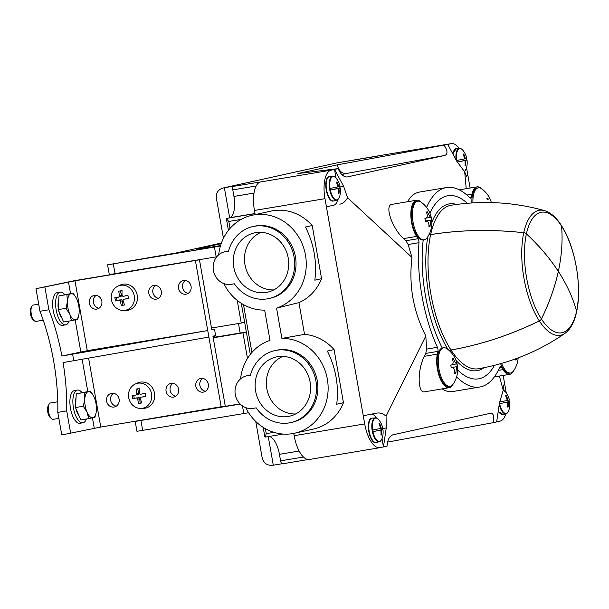 <?xml version="1.0" encoding="UTF-8"?>
<svg xmlns="http://www.w3.org/2000/svg" width="609" height="609" viewBox="0 0 609 609"><rect width="100%" height="100%" fill="white"/><g stroke="black" fill="none" stroke-linecap="round" stroke-linejoin="round"><path stroke-width="0.91" d="M233.331 186.445L233.574 186.331A3.319 1.378 80.5 0 0 232.798 189.894L233.947 196.425A19.891 8.275 80.5 0 1 229.319 217.794L226.388 218.768L228.824 221.455L241.172 219.392M265.159 437.11L283.314 434.08L265.159 437.11L266.24 433.646L265.364 428.675M218.707 254.798A48.073 43.711 77.5 0 1 251.974 215.297L270.838 211.133A48.073 43.711 77.5 0 1 312.211 225.536L305.467 227.028C313.97 244.08 317.091 261.794 314.838 280.17L321.575 278.678A48.073 43.711 77.5 0 1 298.935 302.62L304.53 334.371A48.073 43.711 77.5 0 1 334.082 349.589L343.453 402.724A48.073 43.711 77.5 0 1 313.445 429.063L294.581 433.227A48.073 43.711 77.5 0 1 245.709 407.627M321.575 278.678L312.211 225.536M293.751 433.402L294.155 435.701A26.522 11.031 80.5 0 0 309.311 459.483L379.856 447.691A26.522 11.031 80.5 0 0 380.092 447.645L387.065 446.108C387.446 439.957 389.364 436.204 392.835 434.834L490.443 413.275C493.64 413.267 494.508 416.411 493.054 422.699L500.035 421.154A26.522 11.031 80.5 0 0 505.805 413.785M379.856 447.691A26.522 11.031 80.5 0 1 364.7 423.91L324.985 198.663L254.44 210.455L255.171 214.589M282.051 463.738L273.296 465.2L268.257 436.6M387.545 442.096L493.054 422.699M269.079 436.455A19.891 8.275 80.5 0 1 279.424 454.314L280.574 460.838A3.319 1.378 80.5 0 0 282.469 463.814A3.319 1.378 80.5 0 0 282.5 463.807L308.131 459.529M233.574 186.331L260.614 181.954A26.522 11.031 80.5 0 0 254.44 210.455M324.985 198.663A26.522 11.031 80.5 0 1 331.159 170.17L338.14 168.624L297.938 173.557L337.287 164.864L447.737 144.424L456.857 161.385L464.69 171.845L466.235 188.683M459.194 148.368A26.522 11.031 80.5 0 0 451.338 143.633A26.522 11.031 80.5 0 0 451.102 143.678L447.737 144.424M451.338 143.633L380.792 155.417A26.522 11.031 80.5 0 0 380.556 155.462L336.115 163.037L377.877 156.056M233.293 186.232L224.371 187.724L336.229 163.014M223.457 238.286L216.469 198.648C215.723 192.946 218.129 189.346 223.678 187.861L336.115 163.037M223.678 187.861L224.371 187.724L229.654 217.702M470.125 188.029L466.54 167.703M506.239 392.82A26.522 11.031 80.5 0 0 506.208 392.66L503.171 375.426M333.839 205.187L326.424 206.824L333.839 205.187A16.58 6.889 80.5 0 0 337.683 199.691M425.775 353.41L437.94 351.378L437.338 354.133A20.721 8.617 80.5 0 0 439.363 376.583A20.721 8.617 80.5 0 0 449.259 387.689L424.701 391.793C417.515 393.795 417.264 369.762 424.336 356.311L425.775 353.41L426.589 349.124L425.82 335.97L386.06 416.206C383.206 413.64 380.153 412.597 376.895 413.069L363.261 415.749M425.82 335.97C413.245 311.366 408.631 285.187 411.973 257.44L347.541 197.719C345.691 201.313 343.111 203.467 339.792 204.198M347.541 197.719L343.651 186.384L334.531 169.424L336.054 178.041M411.973 257.44L408.144 244.506L418.977 242.694A101.117 42.051 80.5 0 0 437.422 347.313A3.319 1.378 80.5 0 1 437.94 351.378M421.352 202.325A20.721 8.617 80.5 0 0 416.579 200.232L392.029 204.335C384.142 204.814 392.135 228.527 403.577 238.583L405.906 240.745L408.144 244.506M407.71 201.716C410.382 196.174 414.485 192.931 420.012 191.964L446.511 187.542A101.117 42.051 80.5 0 0 426.643 207.326A3.319 1.378 80.5 0 1 426.589 207.441M444.128 145.216C447.684 150.705 447.927 154.1 444.852 155.409L347.039 176.998C343.438 176.907 340.477 174.121 338.14 168.624M386.06 416.206L386.243 427.952L382.391 428.599M382.01 438.701L383.457 446.899L386.243 427.952M499.403 376.05L503.217 390.331L499.449 402.952L496.662 421.9M456.613 376.864A101.117 42.051 80.5 0 0 479.839 387.012L453.347 391.442C449.305 392.105 445.59 391.244 442.187 388.869M466.129 175.971L467.933 175.575L466.441 176.222L464.69 171.845M503.217 390.331L503.308 385.139L504.77 384.5M472.934 202.888A19.564 8.13 -99.5 0 1 478.316 187.838A19.564 8.13 -99.5 0 1 481.643 188.798A25.532 25.532 0 0 1 491.379 202.591M487.147 199.387L488.296 199.196A25.494 23.18 -102.5 0 0 487.961 198.465A24.413 0.48 170 0 1 486.835 198.717A25.494 23.18 77.5 0 1 487.17 199.447M430.86 217.314C430.198 217.169 429.17 215.586 427.784 212.564A25.494 23.18 -102.5 0 0 427.449 211.833A24.413 0.48 170 0 1 426.323 212.084A25.494 23.18 77.5 0 1 426.658 212.815C427.784 215.891 427.373 217.786 425.425 218.509A25.494 0.502 170 0 1 424.907 218.616A24.413 22.198 77.5 0 1 425.386 221.333A25.494 0.502 -10 0 0 425.904 221.227C427.967 221.143 428.987 222.719 428.98 225.977A25.494 23.18 77.5 0 1 428.911 226.776A24.413 0.48 -10 0 0 430.038 226.525A25.494 23.18 -102.5 0 0 430.106 225.726C430.373 222.422 430.784 220.519 431.339 220.032A25.494 0.502 -10 0 0 431.454 219.994A24.413 22.198 -102.5 0 0 430.974 217.276A25.494 0.502 170 0 1 430.86 217.314L426.353 218.06L430.837 217.314M427.084 237.807A19.564 8.13 -99.5 0 1 425.965 239.002A19.564 8.13 -99.5 0 1 424.252 239.794A19.564 8.13 -99.5 0 1 413.009 221.836A19.564 8.13 -99.5 0 1 417.804 201.206A19.564 8.13 -99.5 0 1 421.131 202.165A25.532 25.532 0 0 1 427.084 237.807M425.904 221.227L425.386 221.318L425.904 221.227M456.704 363.885C456.042 363.748 455.014 362.165 453.629 359.143A25.494 23.18 -102.5 0 0 453.294 358.412A24.413 0.48 170 0 1 452.167 358.663A25.494 23.18 77.5 0 1 452.502 359.386C453.629 362.462 453.218 364.365 451.269 365.088A25.494 0.502 170 0 1 450.751 365.194A24.413 22.198 77.5 0 1 451.231 367.912A25.494 0.502 -10 0 0 451.749 367.806C453.812 367.714 454.832 369.298 454.824 372.556A25.494 23.18 77.5 0 1 454.763 373.347A24.413 0.48 -10 0 0 455.882 373.104A25.494 23.18 -102.5 0 0 455.951 372.305C456.217 368.993 456.628 367.098 457.184 366.61A25.494 0.502 -10 0 0 457.298 366.572A24.413 22.198 -102.5 0 0 456.819 363.855A25.494 0.502 170 0 1 456.704 363.885L452.198 364.639L456.689 363.893M451.231 367.897L451.825 367.79L451.231 367.889M452.929 384.378A19.564 8.13 -99.5 0 1 450.097 386.372A19.564 8.13 -99.5 0 1 438.853 368.415A19.564 8.13 -99.5 0 1 443.649 347.785A19.564 8.13 -99.5 0 1 446.976 348.744A25.532 25.532 0 0 1 452.929 384.378M515.336 359.188A25.494 23.18 77.5 0 1 515.275 359.988A24.413 0.48 -10 0 0 516.394 359.736A25.494 23.18 -102.5 0 0 516.462 358.937L515.343 359.127M518.145 357.902A25.532 25.532 0 0 1 513.44 371.018A19.564 8.13 -99.5 0 1 510.608 373.005A19.564 8.13 -99.5 0 1 501.603 363.406M334.082 349.589L327.345 351.073C335.841 368.133 338.962 385.84 336.716 404.216L343.453 402.724M294.581 433.227A48.073 43.711 77.5 0 0 327.672 381.249A48.073 43.711 77.5 0 0 281.891 338.414L304.53 334.371M240.585 378.844A48.073 43.711 77.5 0 1 270 340.401L264.656 310.118A48.073 43.711 77.5 0 1 223.838 283.581M251.974 215.297A48.073 43.711 77.5 0 1 304.5 250.68A48.073 43.711 77.5 0 1 276.555 308.124L298.935 302.62M255.757 421.489L262.03 457.054C263.423 463.198 267.176 465.908 273.296 465.2M281.891 338.414L276.555 308.124M499.525 367.646L501.451 367.326L502.943 369.625A20.721 8.617 80.5 0 0 509.771 374.322A20.721 8.617 80.5 0 0 513.6 370.79M501.451 367.326A3.319 1.378 80.5 0 0 500.354 366.572A3.319 1.378 80.5 0 0 499.707 367.227A101.117 42.051 80.5 0 1 479.839 387.012M449.259 387.689A20.721 8.617 80.5 0 0 453.088 384.157M446.511 187.542A101.117 42.051 80.5 0 1 469.828 197.788A3.319 1.378 80.5 0 0 470.597 198.123A3.319 1.378 80.5 0 0 471.412 196.951L472.005 194.195A20.721 8.617 80.5 0 1 477.091 186.864A20.721 8.617 80.5 0 1 481.864 188.957M418.977 242.694A3.319 1.378 80.5 0 0 418.071 238.713L416.586 236.414A20.721 8.617 80.5 0 1 410.839 214.376A20.721 8.617 80.5 0 1 416.579 200.232M450.097 386.372L449.061 386.54A19.564 8.13 -99.5 0 1 437.894 369.016A19.564 8.13 -99.5 0 1 442.263 348.036A92.834 38.603 -99.5 0 1 423.209 239.969A19.564 8.13 -99.5 0 1 411.973 222.003A19.564 8.13 -99.5 0 1 416.769 201.381L417.804 201.206M429.916 213.234A92.834 38.603 -99.5 0 1 447.874 195.717A92.834 38.603 -99.5 0 1 467.369 203.284A92.834 38.603 -99.5 0 0 447.874 195.717A92.834 38.603 -99.5 0 0 429.916 213.234M471.891 202.957A19.564 8.13 -99.5 0 1 477.281 188.014L478.316 187.838M510.608 373.005L509.573 373.18A19.564 8.13 -99.5 0 1 500.613 363.687M494.447 365.339A92.834 38.603 -99.5 0 1 478.476 378.836A92.834 38.603 -99.5 0 1 457.686 370.044A92.834 38.603 -99.5 0 0 478.476 378.836A92.834 38.603 -99.5 0 0 494.447 365.339M424.252 239.794L423.217 239.961A19.564 8.13 -99.5 0 1 423.209 239.969M442.263 348.036A19.564 8.13 -99.5 0 1 442.614 347.952L443.649 347.785M516.394 359.736L515.275 359.919M455.882 373.104L454.763 373.287M457.298 366.572L451.193 367.592L457.184 366.61M430.038 226.525L428.919 226.708M431.454 219.994L425.348 221.014L431.339 220.032M341.771 174.524L346.262 173.535C341.763 173.626 338.771 170.733 337.287 164.864M500.286 413.503A11.708 4.872 -99.5 0 1 498.231 411.235M452.776 153.788A11.708 4.872 -99.5 0 1 454.093 150.423M376.392 418.018A16.58 6.889 80.5 0 0 371.749 414.082M373.606 441.487A11.708 4.872 -99.5 0 1 368.749 431.241A11.708 4.872 -99.5 0 1 370.013 419.966M331.014 199.919A11.708 4.872 -99.5 0 1 326.158 189.673A11.708 4.872 -99.5 0 1 327.414 178.399M504.815 402.549L509.223 401.537A11.716 4.872 80.5 0 0 509.094 400.722A11.716 4.872 80.5 0 0 508.964 400.06M509.223 401.537A19.876 0.388 170 0 1 509.626 401.544A19.876 0.388 170 0 1 508.203 401.948A19.876 18.072 77.5 0 1 508.309 406.911A5.801 2.413 -99.5 0 1 507.929 407.056A5.801 2.413 -99.5 0 1 507.632 407.056A19.876 18.072 -102.5 0 0 507.525 402.092A19.876 0.388 170 0 1 499.723 403.638L507.525 402.092M499.517 402.511A11.716 4.872 80.5 0 0 499.723 403.638M499.601 401.97A19.876 0.388 -10 0 0 507.236 400.463A19.876 18.072 -102.5 0 0 505.637 395.751A5.801 2.413 -99.5 0 1 506.018 395.606A5.801 2.413 -99.5 0 1 506.315 395.599A19.876 18.072 77.5 0 1 507.914 400.311A19.876 0.388 -10 0 0 509.337 399.915A19.891 19.891 0 0 0 505.736 392.135L503.194 390.072M462.223 160.982L466.631 159.969A11.716 4.872 80.5 0 0 466.494 159.155A11.716 4.872 80.5 0 0 466.372 158.492M466.631 159.969A19.876 0.388 170 0 1 467.027 159.977A19.876 0.388 170 0 1 465.603 160.38A19.876 18.072 77.5 0 1 465.718 165.343A5.801 2.413 -99.5 0 1 465.337 165.481A5.801 2.413 -99.5 0 1 465.04 165.488A19.876 18.072 -102.5 0 0 464.933 160.525A19.876 0.388 170 0 1 457.222 162.055M463.144 154.13L463.723 154.031A5.801 2.413 -99.5 0 0 463.426 154.039A5.801 2.413 -99.5 0 0 463.046 154.184A19.876 18.072 -102.5 0 1 464.644 158.896A19.876 0.388 -10 0 1 456.841 160.433A11.716 4.872 80.5 0 0 457.07 161.781M463.723 154.031A19.876 18.072 77.5 0 1 465.314 158.743A19.876 0.388 -10 0 0 466.738 158.348A19.891 19.891 0 0 0 463.137 150.56L463.137 150.56C461.241 148.619 460.008 147.88 459.452 148.345L456.453 148.558A12.37 5.146 -99.5 0 0 452.997 154.206M335.544 188.957L339.944 187.953A11.716 4.872 80.5 0 0 339.814 187.13A11.716 4.872 80.5 0 0 339.693 186.468M339.944 187.953A19.876 0.388 170 0 1 340.347 187.96A19.876 0.388 170 0 1 338.924 188.356A19.876 18.072 77.5 0 1 339.03 193.319A5.801 2.413 -99.5 0 1 338.657 193.464A5.801 2.413 -99.5 0 1 338.36 193.472A19.876 18.072 -102.5 0 0 338.254 188.508A19.876 0.388 170 0 1 330.451 190.046L338.254 188.508M336.465 182.114L337.036 182.015A5.801 2.413 -99.5 0 0 336.747 182.022A5.801 2.413 -99.5 0 0 336.366 182.16A19.876 18.072 -102.5 0 1 337.965 186.879A19.876 0.388 -10 0 1 330.162 188.417A11.716 4.872 80.5 0 0 330.451 190.046M337.036 182.015A19.876 18.072 77.5 0 1 338.634 186.727A19.876 0.388 -10 0 0 340.058 186.324A19.891 19.891 0 0 0 336.457 178.544L336.457 178.544C334.562 176.602 333.329 175.864 332.765 176.328L329.773 176.534A12.37 5.146 -99.5 0 0 326.531 189.605A12.37 5.146 -99.5 0 0 333.846 200.917C326.736 203.779 322.115 176.138 329.773 176.534M378.136 430.533L382.543 429.52A11.716 4.872 80.5 0 0 382.406 428.698A11.716 4.872 80.5 0 0 382.285 428.036M382.543 429.52A19.876 0.388 170 0 1 382.947 429.528A19.876 0.388 170 0 1 381.523 429.924A19.876 18.072 77.5 0 1 381.63 434.887A5.801 2.413 -99.5 0 1 381.249 435.032A5.801 2.413 -99.5 0 1 380.952 435.039A19.876 18.072 -102.5 0 0 380.846 430.076A19.876 0.388 170 0 1 373.043 431.614L380.846 430.076M379.057 423.681L379.635 423.582A5.801 2.413 -99.5 0 0 379.338 423.59A5.801 2.413 -99.5 0 0 378.958 423.727A19.876 18.072 -102.5 0 1 380.556 428.447A19.876 0.388 -10 0 1 372.754 429.984A11.716 4.872 80.5 0 0 373.043 431.614M379.635 423.582A19.876 18.072 77.5 0 1 381.234 428.294A19.876 0.388 -10 0 0 382.658 427.891A19.891 19.891 0 0 0 379.057 420.111L379.057 420.111C377.154 418.17 375.92 417.431 375.365 417.896L372.365 418.101A12.37 5.146 -99.5 0 0 369.13 431.18A12.37 5.146 -99.5 0 0 376.438 442.484C369.328 445.346 364.715 417.705 372.365 418.101M505.736 395.698L506.315 395.599M507.228 400.425L507.914 400.311M507.64 407.018L508.309 406.911M504.808 402.511L508.203 401.948M380.549 428.409L381.234 428.294M380.96 435.001L381.63 434.887M378.128 430.494L381.523 429.924M337.957 186.841L338.634 186.727M338.36 193.434L339.03 193.319M335.536 188.927L338.924 188.356M464.637 158.858L465.314 158.743M457.222 162.047L464.933 160.525M465.04 165.45L465.718 165.343M462.216 160.943L465.603 160.38M240.053 403.904L136.066 421.162M220.443 246.051L107.587 264.824L176.663 252.88L221.448 242.991M221.196 243.684L198.983 248.586A26.522 0.518 170 0 0 196.654 249.218A26.522 0.518 170 0 0 211.993 246.995L220.587 245.556M213.081 337.043L214.52 336.731A26.522 0.518 170 0 0 213.089 337.066M246.348 331.989L227.53 335.133A26.522 0.518 170 0 1 213.135 337.333M216.758 256.785L109.316 274.613L107.587 264.824M240.235 404.094L136.089 421.276M248.609 412.75L136.941 431.309L135.213 421.512M247.475 358.457L242.961 332.849L246.371 332.095M244.643 322.298L241.233 323.052L237.236 300.404M242.961 332.849L213.219 337.82M241.233 323.052L211.49 328.023M211.742 329.446L214.475 329.058L215.624 335.589L212.929 336.183L225.254 406.043L100.759 427.061L61.775 434.955L57.794 412.377A119.356 49.633 -99.5 0 0 39.966 311.283L35.984 288.704L74.557 280.665L199.463 259.799L74.976 280.818L35.984 288.704M44.906 287.22L48.887 309.791A119.356 49.633 -99.5 0 1 61.92 356.037L87.293 350.677L74.976 280.818M221.204 406.934L208.887 337.074L63.077 362.568A119.356 49.633 -99.5 0 1 66.716 410.885L57.794 412.377M70.697 433.463L66.716 410.885M48.887 309.791L39.966 311.283M208.887 337.074L207.738 330.55L61.92 356.037M195.42 260.69L207.738 330.55L87.293 350.677M99.031 308.215A6.965 6.334 77.5 0 1 93.451 302.711A6.965 6.334 77.5 0 1 96.192 295.365M158.507 298.281A6.965 6.334 77.5 0 1 152.935 292.777A6.965 6.334 77.5 0 1 155.676 285.431M188.25 293.31A6.965 6.334 77.5 0 1 182.67 287.806A6.965 6.334 77.5 0 1 185.41 280.46M214.475 329.058L211.78 329.659L199.463 259.799M94.38 295.388A6.965 6.334 77.5 0 1 101.802 301.036A6.965 6.334 77.5 0 1 97.09 309.037A6.965 6.334 77.5 0 1 89.409 303.602A6.965 6.334 77.5 0 1 94.09 295.441A6.965 6.334 77.5 0 1 94.38 295.388M153.864 285.446A6.965 6.334 77.5 0 1 161.286 291.094A6.965 6.334 77.5 0 1 156.574 299.103A6.965 6.334 77.5 0 1 148.885 293.667A6.965 6.334 77.5 0 1 153.567 285.499A6.965 6.334 77.5 0 1 153.864 285.446M183.598 280.475A6.965 6.334 77.5 0 1 191.028 286.123A6.965 6.334 77.5 0 1 186.308 294.132A6.965 6.334 77.5 0 1 178.627 288.696A6.965 6.334 77.5 0 1 183.309 280.536A6.965 6.334 77.5 0 1 183.598 280.475M175.78 396.215A6.965 6.334 77.5 0 1 170.2 390.704A6.965 6.334 77.5 0 1 172.941 383.365M205.515 391.244A6.965 6.334 77.5 0 1 199.942 385.733A6.965 6.334 77.5 0 1 202.683 378.395M116.296 406.15A6.965 6.334 77.5 0 1 110.724 400.646A6.965 6.334 77.5 0 1 113.464 393.3M171.129 383.381A6.965 6.334 77.5 0 1 178.551 389.029A6.965 6.334 77.5 0 1 173.839 397.03A6.965 6.334 77.5 0 1 166.158 391.602A6.965 6.334 77.5 0 1 170.84 383.434A6.965 6.334 77.5 0 1 171.129 383.381M200.871 378.41A6.965 6.334 77.5 0 1 208.293 384.058A6.965 6.334 77.5 0 1 203.581 392.059A6.965 6.334 77.5 0 1 195.9 386.631A6.965 6.334 77.5 0 1 200.574 378.463A6.965 6.334 77.5 0 1 200.871 378.41M111.653 393.315A6.965 6.334 77.5 0 1 119.075 398.971A6.965 6.334 77.5 0 1 114.363 406.972A6.965 6.334 77.5 0 1 106.674 401.537A6.965 6.334 77.5 0 1 111.356 393.376A6.965 6.334 77.5 0 1 111.653 393.315M72.638 354.248L73.788 360.779M64.721 294.611A16.58 6.889 80.5 0 0 60.192 292.145A16.58 6.889 80.5 0 0 56.127 309.631A16.58 6.889 80.5 0 0 65.658 324.848A16.58 6.889 80.5 0 0 65.802 324.818A16.58 6.889 80.5 0 0 69.121 321.072M60.192 292.145L57.216 292.64A16.58 6.889 80.5 0 0 53.15 310.126A16.58 6.889 80.5 0 0 62.681 325.343A16.58 6.889 80.5 0 0 62.826 325.313M81.987 392.546A16.58 6.889 80.5 0 0 77.457 390.08A16.58 6.889 80.5 0 0 73.392 407.566A16.58 6.889 80.5 0 0 82.923 422.775A16.58 6.889 80.5 0 0 83.068 422.753A16.58 6.889 80.5 0 0 86.394 419M77.457 390.08L74.481 390.575A16.58 6.889 80.5 0 0 70.416 408.06A16.58 6.889 80.5 0 0 79.946 423.278A16.58 6.889 80.5 0 0 80.091 423.247M61.783 317.845A11.076 4.606 -99.5 0 1 58.67 310.735M58.258 308.42A11.076 4.606 -99.5 0 1 58.738 300.207M36.083 321.385A8.29 3.448 -99.5 0 1 36.007 321.4A8.29 3.448 -99.5 0 1 34.302 320.753L32.909 319.519A6.661 2.771 -99.5 0 1 30.45 313.924A6.661 2.771 -99.5 0 1 30.96 307.827L31.874 306.213A8.29 3.448 -99.5 0 1 33.274 305.048L38.71 304.135M34.302 320.753A8.29 3.448 -99.5 0 1 31.242 313.787A8.29 3.448 -99.5 0 1 31.874 306.213M71.459 320.677L63.602 321.994L58.182 309.623L58.997 295.875L73.08 293.188L66.853 294.566L67.508 301.257L66.046 308.306L69.814 314.313L71.459 320.677L77.686 319.306L78.797 315.081M76.125 297.702L73.08 293.188M66.046 308.306L58.182 309.623M66.853 294.566L58.997 295.875M67.508 301.257A13.261 5.511 -99.5 0 1 71.032 293.698A13.261 5.511 -99.5 0 1 76.3 298.052A13.261 5.511 -99.5 0 1 76.848 299.194A13.261 5.511 -99.5 0 1 79.147 312.257A13.261 5.511 -99.5 0 1 78.972 314.023A13.261 5.511 -99.5 0 1 75.63 319.816A13.261 5.511 -99.5 0 1 69.814 314.313A13.261 5.511 -99.5 0 1 67.508 301.257M79.048 415.78A11.076 4.606 -99.5 0 1 75.942 408.669M75.524 406.355A11.076 4.606 -99.5 0 1 76.011 398.141M53.348 419.312A8.29 3.448 -99.5 0 1 53.272 419.327A8.29 3.448 -99.5 0 1 51.567 418.688L50.182 417.454A6.661 2.771 -99.5 0 1 47.715 411.851A6.661 2.771 -99.5 0 1 48.225 405.761L49.139 404.14A8.29 3.448 -99.5 0 1 50.547 402.975L57.764 401.773M51.567 418.688A8.29 3.448 -99.5 0 1 48.507 411.722A8.29 3.448 -99.5 0 1 49.139 404.14M88.724 418.611L80.868 419.928L75.455 407.558L76.262 393.81L90.345 391.123L84.126 392.493L84.78 399.192L83.311 406.241L87.079 412.247L88.724 418.611L94.951 417.234L96.062 413.016M93.39 395.637L90.345 391.123M83.311 406.241L75.455 407.558M84.126 392.493L76.262 393.81M84.78 399.192A13.261 5.511 -99.5 0 1 88.297 391.633A13.261 5.511 -99.5 0 1 93.573 395.979A13.261 5.511 -99.5 0 1 94.113 397.129A13.261 5.511 -99.5 0 1 96.42 410.184A13.261 5.511 -99.5 0 1 96.245 411.958A13.261 5.511 -99.5 0 1 92.903 417.744A13.261 5.511 -99.5 0 1 87.079 412.247A13.261 5.511 -99.5 0 1 84.78 399.192M132.747 398.895L136.157 397.959A21.422 3.342 7.7 0 0 137.162 398.179A21.422 8.549 59.4 0 0 137.733 399.192A21.521 8.876 86 0 0 138.601 403.462A20.28 0.396 -10 0 0 141.874 402.914A21.521 8.952 -105 0 1 140.321 398.758A21.422 8.267 -78.5 0 1 140.435 397.631A21.422 2.543 -27.6 0 1 141.387 397.083A21.521 1.203 -5.4 0 0 145.833 396.703A20.28 8.435 -99.5 0 1 145.201 393.117L140.885 394.251A21.422 3.342 -172.3 0 1 139.804 394.046A21.422 8.549 -120.6 0 1 139.309 393.018A21.521 8.876 -94 0 1 139.339 388.55A20.28 0.396 170 0 1 136.066 389.098A21.521 8.952 75 0 0 136.72 393.444A21.422 8.267 101.5 0 0 136.53 394.586A21.422 2.543 152.4 0 0 135.655 395.119A21.521 1.203 174.6 0 1 132.115 395.302A20.28 8.435 80.5 0 0 132.747 398.895M142.323 408.281A12.728 11.571 77.5 0 1 140.649 408.426A12.728 11.571 77.5 0 1 128.499 394.563A12.728 11.571 77.5 0 1 135.259 384.028A12.728 11.571 77.5 0 1 151.184 392.363A12.728 11.571 77.5 0 1 142.323 408.281M135.259 384.028L137.543 382.992A13.261 12.058 77.5 0 1 154.138 391.671A13.261 12.058 77.5 0 1 144.904 408.258A13.261 12.058 77.5 0 1 143.153 408.411L140.649 408.426M135.655 395.119L138.555 394.145L138.707 393.011L136.72 393.444M138.707 393.011L137.626 388.839M145.208 393.186L140.885 394.251M145.779 396.474L141.387 397.083M141.844 402.838L138.601 403.462M140.139 403.12L139.727 398.75L137.733 399.192M139.727 398.75L139.187 397.73L137.162 398.179M139.187 397.73L136.157 397.959M134.269 398.476L133.698 395.233M138.555 394.145L136.53 394.586M115.474 300.96L118.884 300.024A21.422 3.342 7.7 0 0 119.897 300.245A21.422 8.549 59.4 0 0 120.468 301.257A21.521 8.876 86 0 0 121.336 305.528A20.28 0.396 -10 0 0 124.601 304.98A21.521 8.952 -105 0 1 123.048 300.831A21.422 8.267 -78.5 0 1 123.17 299.704A21.422 2.543 -27.6 0 1 124.122 299.148A21.521 1.203 -5.4 0 0 128.56 298.775A20.28 8.435 -99.5 0 1 127.928 295.182L123.619 296.317A21.422 3.342 -172.3 0 1 122.531 296.111A21.422 8.549 -120.6 0 1 122.036 295.083A21.521 8.876 -94 0 1 122.074 290.615A20.28 0.396 170 0 1 118.801 291.163A21.521 8.952 75 0 0 119.455 295.517A21.422 8.267 101.5 0 0 119.265 296.659A21.422 2.543 152.4 0 0 118.382 297.192A21.521 1.203 174.6 0 1 114.842 297.367A20.28 8.435 80.5 0 0 115.474 300.96M125.051 310.346A12.728 11.571 77.5 0 1 123.376 310.491A12.728 11.571 77.5 0 1 111.234 296.629A12.728 11.571 77.5 0 1 117.986 286.101A12.728 11.571 77.5 0 1 133.911 294.429A12.728 11.571 77.5 0 1 125.051 310.346M117.986 286.101L120.27 285.058A13.261 12.058 77.5 0 1 136.865 293.736A13.261 12.058 77.5 0 1 127.631 310.331A13.261 12.058 77.5 0 1 125.888 310.476L123.376 310.491M118.382 297.192L121.29 296.21L121.442 295.076L119.455 295.517M121.442 295.076L120.361 290.904M127.936 295.251L123.619 296.317M128.514 298.547L124.122 299.148M124.571 304.903L121.336 305.528M122.873 305.185L122.455 300.823L120.468 301.257M122.455 300.823L121.922 299.803L119.897 300.245M121.922 299.803L118.884 300.024M117.004 300.541L116.426 297.299M121.29 296.21L119.265 296.659M268.942 298.547L270.289 298.25A36.875 33.525 -102.5 0 0 295.076 255.011A36.875 33.525 -102.5 0 0 254.387 226.228L253.039 226.525A36.875 33.525 -102.5 0 0 228.565 251.152L225.399 251.677A16.58 15.073 -102.5 0 0 224.698 251.814A16.58 15.073 -102.5 0 0 213.477 270.868A16.58 15.073 -102.5 0 0 231.154 284.327L234.32 283.794A36.875 33.525 -102.5 0 0 268.942 298.547A36.875 33.525 -102.5 0 0 293.728 255.308A36.875 33.525 -102.5 0 0 253.039 226.525M228.588 251.075L226.746 251.38A16.58 15.073 -102.5 0 0 226.046 251.517L224.698 251.814M233.757 267.085A30.359 27.603 -102.5 0 0 268.561 291.932A30.359 27.603 -102.5 0 0 287.943 256.579A30.359 27.603 -102.5 0 0 255.476 232.684A30.359 27.603 -102.5 0 0 233.757 267.085M261.04 232.326A29.894 27.184 -102.5 0 0 244.955 264.633A29.894 27.184 -102.5 0 0 273.761 289.914M290.82 422.593L292.168 422.296A36.875 33.525 -102.5 0 0 316.954 379.057A36.875 33.525 -102.5 0 0 276.258 350.282L274.91 350.578A36.875 33.525 -102.5 0 0 250.436 375.197L247.269 375.73A16.58 15.073 -102.5 0 0 246.576 375.867A16.58 15.073 -102.5 0 0 235.356 394.921A16.58 15.073 -102.5 0 0 253.024 408.373L256.191 407.847A36.875 33.525 -102.5 0 0 290.82 422.593A36.875 33.525 -102.5 0 0 315.607 379.354A36.875 33.525 -102.5 0 0 274.91 350.578M250.459 375.121L248.617 375.433A16.58 15.073 -102.5 0 0 247.924 375.563L246.576 375.867M255.628 391.138A30.359 27.603 -102.5 0 0 290.432 415.985A30.359 27.603 -102.5 0 0 309.821 380.633A30.359 27.603 -102.5 0 0 277.346 356.737A30.359 27.603 -102.5 0 0 255.628 391.138M282.911 356.372A29.894 27.184 -102.5 0 0 266.826 388.687A29.894 27.184 -102.5 0 0 295.631 413.96M429.147 234.374A1.66 1.043 -167.8 0 0 430.639 234.617A248.655 156.422 -167.8 0 1 523.755 232.729A3.319 2.086 -167.8 0 1 526.404 233.856A248.624 156.399 -167.8 0 1 558.286 271.34L558.316 271.332A248.655 156.422 -167.8 0 0 526.412 233.833A3.319 2.086 -167.8 0 0 523.763 232.707A248.655 156.422 -167.8 0 0 430.654 234.587A82.877 34.462 -99.5 0 1 451.094 205.263C482.868 200.3 514.011 202.089 544.522 210.623C550.673 212.556 556.276 217.474 561.323 225.368A3.319 2.177 147 0 1 561.559 226.068A248.655 163.319 147 0 1 558.354 271.325L558.369 271.416A248.655 156.422 -167.8 0 1 576.571 311.207A61.144 25.426 -99.5 0 1 541.424 318.971A3.319 2.177 147 0 1 539.33 320.958A248.655 163.319 147 0 1 451.003 349.992A1.66 1.089 147 0 0 449.571 350.86M429.162 234.343A1.66 1.043 -167.8 0 0 430.654 234.587M558.331 271.424A248.655 163.319 147 0 1 541.424 318.971M539.33 320.958A63.382 26.354 -99.5 0 0 565.023 333.321C570.603 329.172 574.454 322.032 576.594 311.877A3.319 2.086 -167.8 0 0 576.571 311.207M449.549 350.837A1.66 1.089 147 0 1 450.98 349.977A248.655 163.319 147 0 0 539.315 320.935A3.319 2.177 147 0 0 541.409 318.949A248.624 163.296 147 0 0 558.301 271.431M251.92 352.444L243.493 304.629M230.05 228.398L228.824 221.455M266.24 433.646L273.951 432.352M364.7 423.91L294.155 435.701M331.159 170.17L260.614 181.954M451.102 143.678L380.556 155.462M498.231 370.409L502.943 369.625M424.336 356.311L437.338 354.133M426.589 349.124L437.422 347.313M469.341 197.301L471.412 196.951M466.905 195.047L472.005 194.195M405.906 240.745L418.071 238.713M403.577 238.583L416.586 236.414M453.629 359.143L452.479 359.333M455.951 372.305L454.832 372.495M427.784 212.564L426.635 212.754M430.106 225.726L428.987 225.916M346.262 173.535L444.852 155.409M347.358 176.937L346.696 177.021M343.651 186.384L339.799 187.032M280.574 460.838L303.427 457.024M279.424 454.314L299.141 451.018M233.947 196.425L254.006 193.068M229.319 217.794L254.981 213.508M232.798 189.894L256.168 185.989M226.624 218.387L255.004 213.645M509.626 401.544A19.891 19.891 0 0 1 508.789 410.428L508.789 410.428A11.815 4.91 -99.5 0 1 503.963 412.674A11.815 4.91 -99.5 0 1 499.464 402.861M503.201 390.171A11.815 4.91 -99.5 0 1 505.736 392.135M508.789 410.428C507.624 412.887 506.703 413.983 506.026 413.724A12.081 5.024 -99.5 0 1 499.228 404.437M506.026 413.724L503.118 414.508A12.37 5.146 -99.5 0 1 498.291 410.816M467.027 159.977A19.891 19.891 0 0 1 466.197 168.86L466.197 168.86A11.815 4.91 -99.5 0 1 464.393 171.571M456.902 161.461A11.815 4.91 -99.5 0 1 457.74 150.195A11.815 4.91 -99.5 0 1 463.137 150.56M456.126 160.022A12.081 5.024 -99.5 0 1 459.452 148.345M340.347 187.96A19.891 19.891 0 0 1 339.517 196.844L339.517 196.844A11.815 4.91 -99.5 0 1 332.75 196.699A11.815 4.91 -99.5 0 1 330.108 180.881A11.815 4.91 -99.5 0 1 336.457 178.544M339.517 196.844C338.353 199.295 337.432 200.399 336.747 200.14A12.081 5.024 -99.5 0 1 329.606 189.095A12.081 5.024 -99.5 0 1 332.765 176.328M382.947 429.528A19.891 19.891 0 0 1 382.109 438.411L382.109 438.411A11.815 4.91 -99.5 0 1 375.35 438.267A11.815 4.91 -99.5 0 1 372.7 422.448A11.815 4.91 -99.5 0 1 379.057 420.111M382.109 438.411C380.945 440.863 380.024 441.967 379.346 441.708A12.081 5.024 -99.5 0 1 372.198 430.662A12.081 5.024 -99.5 0 1 375.365 417.896M199.059 249.012L198.983 248.586M214.596 337.158L214.52 336.731M216.18 256.884L214.452 247.094M115.063 273.784L113.335 263.986M142.696 430.472L140.968 420.682M243.813 413.58L242.458 405.929M80.807 351.865L75.173 319.915M70.537 293.614L68.49 282.005M94.281 428.256L92.446 417.85M87.803 391.549L82.124 359.318M100.759 427.061L88.617 358.176M226.746 251.38L225.399 251.677M248.617 375.433L247.269 375.73M523.763 232.707A63.382 26.354 -99.5 0 1 544.522 210.623M526.412 233.833A61.144 25.426 -99.5 0 1 561.559 226.068M431.842 222.392A84.537 35.155 -99.5 0 1 456.59 204.464M561.567 226.152A61.106 25.411 -99.5 0 1 576.548 311.123M565.023 333.321C538.942 351.309 510.076 363.124 478.415 368.757A82.877 34.462 -99.5 0 1 451.003 349.992M483.873 367.737A84.537 35.155 -99.5 0 1 455.996 360.383M427.929 236.543A84.506 35.139 80.5 0 0 447.98 349.497M430.639 234.617A82.847 34.447 80.5 0 0 450.98 349.977M523.755 232.729A63.344 26.339 80.5 0 0 539.315 320.935M526.404 233.856A61.106 25.411 80.5 0 0 541.409 318.949M264.846 436.889L263.164 427.358M250.299 354.4L241.293 303.312M228.428 230.354L226.388 218.768M240.159 333.024L238.484 323.516M494.348 376.895L509.771 374.322M459.3 189.841L477.091 186.864M282.469 463.814L308.139 459.529M503.118 414.508L498.208 411.395M466.197 168.86L464.461 171.631M452.7 153.651L456.453 148.558M336.747 200.14L333.846 200.917M379.346 441.708L376.438 442.484M65.658 324.848L62.681 325.343M82.923 422.775L79.946 423.278M43.224 320.189L36.007 321.4M58.852 418.398L53.272 419.327M561.3 225.399C575.178 246.066 582.364 286.9 576.556 311.854"/></g></svg>

